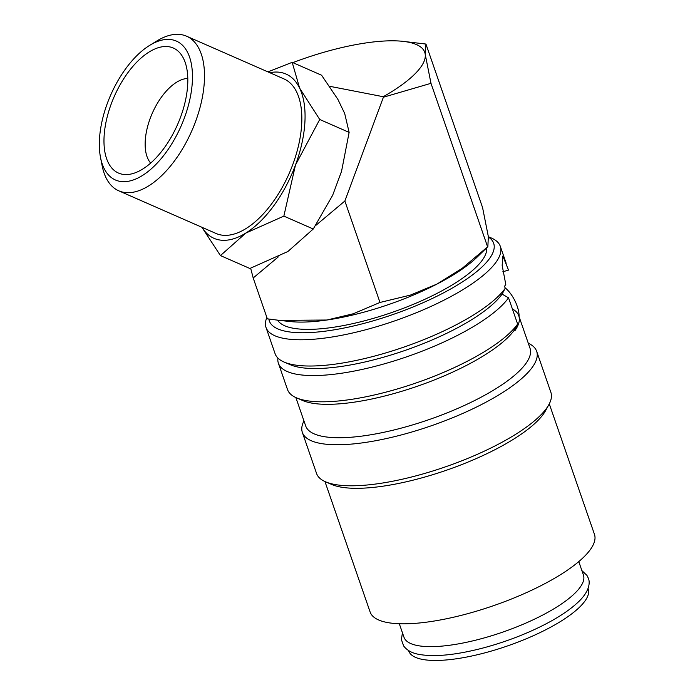 <?xml version="1.0" encoding="UTF-8"?>
<svg xmlns="http://www.w3.org/2000/svg" width="695" height="695" viewBox="0 0 695 695"><rect width="100%" height="100%" fill="white"/><g stroke="black" fill="none" stroke-linecap="round" stroke-linejoin="round"><path stroke-width="1.04" d="M581.897 570.621L586.928 575.364L588.404 578.344C589.056 579.865 591.94 588.187 579.621 600.723C568.84 611.374 552.273 621.66 529.938 631.581A94.963 27.496 160.9 0 1 480.966 648.539C455.095 655.107 434.523 657.07 419.259 654.438C412.083 653.204 406.853 650.338 403.569 645.829L401.415 639.609L402.431 632.763M266.88 317.493A123.979 35.905 -19.1 0 0 266.011 327.467A123.979 35.905 -19.1 0 0 283.603 338.352A123.979 35.905 -19.1 0 0 421.483 310.604A123.979 35.905 -19.1 0 0 500.313 246.334A123.979 35.905 -19.1 0 0 491.269 237.968L488.359 236.717M268.878 319.057A118.697 34.376 -19.1 0 0 286.192 331.393A118.697 34.376 -19.1 0 0 429.849 299.641A118.697 34.376 -19.1 0 0 488.394 237.056M266.011 327.467L275.098 353.712A123.979 35.905 -19.1 0 0 284.142 362.069A123.979 35.905 -19.1 0 0 292.691 364.597A123.979 35.905 -19.1 0 0 408.573 345.45A123.979 35.905 -19.1 0 0 505.239 288.286L504.544 286.297A123.979 35.905 -19.1 0 0 505.786 284.437L502.164 265.403L502.85 256.055L508.523 270.103L502.832 271.771M284.142 362.069L290.397 364.762A118.697 34.376 -19.1 0 0 298.581 367.177A118.697 34.376 -19.1 0 0 409.529 348.847A118.697 34.376 -19.1 0 0 502.077 294.115L505.239 288.286M277.913 358.081A123.979 35.905 -19.1 0 0 278.4 363.25A123.979 35.905 -19.1 0 0 296.001 374.136A123.979 35.905 -19.1 0 0 411.874 354.997A123.979 35.905 -19.1 0 0 508.54 297.825L502.077 294.115M278.4 363.25L287.487 389.495A123.979 35.905 -19.1 0 0 296.53 397.861A123.979 35.905 -19.1 0 0 305.088 400.381A123.979 35.905 -19.1 0 0 420.962 381.242A123.979 35.905 -19.1 0 0 517.627 324.07L508.54 297.825M296.53 397.861L302.785 400.546A118.697 34.376 -19.1 0 0 310.978 402.961A118.697 34.376 -19.1 0 0 421.917 384.639A118.697 34.376 -19.1 0 0 514.474 329.899L517.627 324.07M295.862 397.557L305.687 425.939A118.697 34.376 -19.1 0 0 322.541 436.364A118.697 34.376 -19.1 0 0 454.556 409.798A118.697 34.376 -19.1 0 0 530.024 348.256L518.791 315.817A118.697 34.376 160.9 0 1 514.804 330.855L514.474 329.899M303.95 420.918A123.979 35.905 -19.1 0 0 302.36 432.438A123.979 35.905 -19.1 0 0 319.952 443.323A123.979 35.905 -19.1 0 0 457.84 415.575A123.979 35.905 -19.1 0 0 536.662 351.305A123.979 35.905 -19.1 0 0 528.287 343.243M302.36 432.438L316.564 473.477A123.979 35.905 -19.1 0 0 325.616 481.835A123.979 35.905 -19.1 0 0 334.165 484.363A123.979 35.905 -19.1 0 0 454.556 463.574A123.979 35.905 -19.1 0 0 548.937 404.507A123.979 35.905 -19.1 0 0 550.874 392.336L536.662 351.305M325.616 481.835L331.863 484.528A118.697 34.376 -19.1 0 0 340.055 486.943A118.697 34.376 -19.1 0 0 455.321 467.04A118.697 34.376 -19.1 0 0 545.688 410.484L548.937 404.507M324.947 481.539L370.131 612.034A118.697 34.376 -19.1 0 0 386.976 622.451A118.697 34.376 -19.1 0 0 518.991 595.893A118.697 34.376 -19.1 0 0 594.46 534.351L549.276 403.856M505.048 287.747A21.102 9.026 62.7 0 1 517.202 306.234A21.102 9.026 62.7 0 1 519.069 316.625M329.612 86.284L383.24 96.718A116.065 33.612 -19.1 0 0 425.218 54.314L425.948 44.063L402.726 41.318A116.065 33.612 -19.1 0 0 366.369 42.873A116.065 33.612 -19.1 0 0 292.856 62.628M383.24 96.718L383.397 97.222L430.987 83.322L425.218 54.314A116.065 33.612 -19.1 0 0 408.286 42.143A116.065 33.612 -19.1 0 0 402.726 41.318M100.54 157.6L102.174 165.888A84.408 42.812 -66.3 0 0 118.758 190.812A84.408 42.812 -66.3 0 0 123.423 192.263A84.408 42.812 -66.3 0 0 193.731 126.282A84.408 42.812 -66.3 0 0 186.555 36.201A84.408 42.812 -66.3 0 0 181.89 34.75A84.408 42.812 -66.3 0 0 156.983 40.892L149.781 45.297A75.842 38.468 -66.3 0 0 100.54 157.6A75.842 38.468 -66.3 0 0 119.627 181.299A75.842 38.468 -66.3 0 0 184.349 118.02A75.842 38.468 -66.3 0 0 172.16 39.78A75.842 38.468 -66.3 0 0 149.781 45.297M118.758 190.812L216.093 233.494A84.408 42.812 -66.3 0 0 220.758 234.936A84.408 42.812 -66.3 0 0 291.066 168.963A84.408 42.812 -66.3 0 0 283.89 78.882L186.555 36.201M201.871 227.248L220.445 255.578L249.861 268.478L287.886 251.512L313.263 229.003L332.662 195.26L341.549 171.309L349.133 132.389L344.685 113.485L337.857 99.316L321.594 75.234L292.187 62.333L267.914 71.88M349.133 132.389L319.726 119.488L299.632 88.143A89.681 45.488 -66.3 0 0 281.058 72.506A89.681 45.488 -66.3 0 0 269.816 72.706M202.019 227.317A89.681 45.488 -66.3 0 0 218.934 239.862A89.681 45.488 -66.3 0 0 245.83 233.068A89.681 45.488 -66.3 0 0 295.471 165.028L319.726 119.488M399.312 623.754L403.977 637.211A94.963 27.496 -19.1 0 0 417.452 645.551A94.963 27.496 -19.1 0 0 523.066 624.301A94.963 27.496 -19.1 0 0 583.435 575.069L578.779 561.603M486.648 247.828A110.783 32.083 160.9 0 1 412.639 304.618A110.783 32.083 160.9 0 1 292.543 328.101A110.783 32.083 160.9 0 1 277.67 320.187M169.537 46.852A68.258 34.62 113.7 0 1 182.446 56.469A68.258 34.62 113.7 0 1 177.607 124.44A68.258 34.62 113.7 0 1 130.886 174.054A68.258 34.62 113.7 0 1 122.251 174.228A68.258 34.62 113.7 0 1 111.287 103.807A68.258 34.62 113.7 0 1 169.537 46.852M588.066 588.439L588.222 588.882A94.963 27.496 160.9 0 1 527.844 638.114A94.963 27.496 160.9 0 1 422.239 659.364A94.963 27.496 160.9 0 1 408.756 651.024L408.599 650.581M150.676 163.09A47.477 24.082 113.7 0 1 152.248 113.328A47.477 24.082 113.7 0 1 187.789 78.457M313.263 229.003L283.855 216.11L295.471 165.028A89.681 45.488 -66.3 0 0 299.632 88.143L292.187 62.333M220.445 255.578L245.83 233.068L283.855 216.11M279.39 320.378L290.553 321.577A116.065 33.612 -19.1 0 0 326.911 320.021L279.39 320.378L267.34 318.831L253.197 277.983L250.652 268.209M383.397 97.222L344.868 201.011L315.573 225.606M278.321 256.881L253.197 277.983M425.948 44.063L482.573 207.588L488.342 236.587L487.855 246.647L462.175 268.331L437.051 284.029L410.337 295.123L379.991 302.455L344.868 201.011M487.612 246.838L430.987 83.322M379.991 302.455L353.251 313.775L326.911 320.021A116.065 33.612 -19.1 0 0 437.051 284.029A116.065 33.612 -19.1 0 0 477.369 256.881L487.855 246.647M512.38 308.901A118.697 34.376 160.9 0 1 518.791 315.817M503.102 294.697L502.581 293.186M506.168 263.257L500.313 246.334"/></g></svg>
